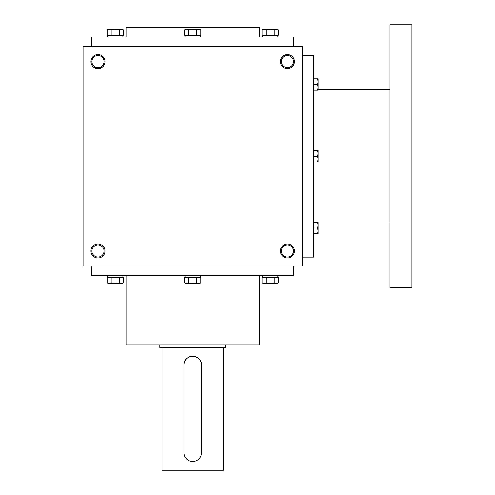 <?xml version="1.0" encoding="UTF-8"?>
<svg xmlns="http://www.w3.org/2000/svg" width="495" height="495" viewBox="0 0 495 495"><rect width="100%" height="100%" fill="white"/><g stroke="black" fill="none" stroke-linecap="round" stroke-linejoin="round"><path stroke-width="0.74" d="M302.309 46.672L83.067 46.672L83.067 265.914L302.309 265.914L302.309 46.672M104.996 251.008A7.017 7.017 0 0 0 94.471 244.932A7.017 7.017 0 0 0 94.471 257.084A7.017 7.017 0 0 0 104.996 251.008M90.962 61.584A7.017 7.017 0 0 1 101.487 55.508A7.017 7.017 0 0 1 101.487 67.66A7.017 7.017 0 0 1 90.962 61.584M294.42 251.008A7.017 7.017 0 0 0 283.895 244.932A7.017 7.017 0 0 0 283.895 257.084A7.017 7.017 0 0 0 294.42 251.008M280.387 61.584A7.017 7.017 0 0 1 290.912 55.508A7.017 7.017 0 0 1 290.912 67.66A7.017 7.017 0 0 1 280.387 61.584M91.841 46.672L91.841 37.026L293.541 37.026L293.541 46.672M126.039 37.026L126.039 27.38L259.337 27.38L259.337 37.026M126.039 275.56L126.039 344.842L259.337 344.842L259.337 275.56M91.841 265.914L91.841 275.56L293.541 275.56L293.541 265.914M281.333 61.584A6.064 6.064 0 0 1 290.435 56.331A6.064 6.064 0 0 1 290.435 66.837A6.064 6.064 0 0 1 281.333 61.584M293.467 251.008A6.064 6.064 0 0 0 284.371 245.755A6.064 6.064 0 0 0 284.371 256.262A6.064 6.064 0 0 0 293.467 251.008M91.909 61.584A6.064 6.064 0 0 1 101.011 56.331A6.064 6.064 0 0 1 101.011 66.837A6.064 6.064 0 0 1 91.909 61.584M104.043 251.008A6.064 6.064 0 0 0 94.941 245.755A6.064 6.064 0 0 0 94.941 256.262A6.064 6.064 0 0 0 104.043 251.008M302.309 55.446L313.712 55.446L313.712 257.146L302.309 257.146M390.004 89.644L318.093 89.644M390.004 24.75L390.004 287.843L411.933 287.843L411.933 24.75L390.004 24.75M317.586 161.995L318.093 159.143L317.586 156.296L318.093 153.444L317.586 150.598L318.093 150.598L318.093 161.995L313.712 161.995M317.586 150.598L313.712 150.598M317.586 156.296L313.712 156.296M317.586 233.764L318.093 230.917L317.586 228.065L318.093 225.213L317.586 222.366L318.093 222.366L318.093 233.764L313.712 233.764M317.586 222.366L313.712 222.366M317.586 228.065L313.712 228.065M317.586 90.226L318.093 87.374L317.586 84.527L318.093 81.675L317.586 78.823L318.093 78.823L318.093 90.226L313.712 90.226M317.586 78.823L313.712 78.823M317.586 84.527L313.712 84.527M184.585 29.762L186.615 29.137L184.585 29.762L184.585 35.275L200.791 35.275L200.791 29.762L198.767 29.137L200.791 29.762M186.615 29.137L198.767 29.137L196.738 29.762L192.691 29.137L188.638 29.762L186.615 29.137M188.638 35.275L188.638 29.762M196.738 35.275L196.738 29.762M185.019 35.275L185.019 37.026M262.053 29.762L264.083 29.137L262.053 29.762L262.053 35.275L278.258 35.275L278.258 29.762L276.235 29.137L278.258 29.762M264.083 29.137L276.235 29.137L274.205 29.762L270.159 29.137L266.106 29.762L264.083 29.137M266.106 35.275L266.106 29.762M274.205 35.275L274.205 29.762M262.48 35.275L262.48 37.026M107.124 29.762L109.148 29.137L107.124 29.762L107.124 35.275L123.323 35.275L123.323 29.762L121.3 29.137L123.323 29.762M109.148 29.137L121.3 29.137L119.276 29.762L115.224 29.137L111.171 29.762L109.148 29.137M111.171 35.275L111.171 29.762M119.276 35.275L119.276 29.762M107.551 35.275L107.551 37.026M196.738 282.831L198.767 283.456L200.791 282.831L200.791 277.318L196.738 277.318L196.738 282.831L192.691 283.456L185.674 283.456L184.585 282.831L186.615 283.456L188.638 282.831L192.691 283.456L199.708 283.456L200.791 282.831M196.738 277.318L184.585 277.318L184.585 282.831M188.638 277.318L188.638 282.831M185.019 277.318L185.019 275.56M274.205 282.831L276.235 283.456L278.258 282.831L278.258 277.318L274.205 277.318L274.205 282.831L270.159 283.456L263.142 283.456L262.053 282.831L264.083 283.456L266.106 282.831L270.159 283.456L277.169 283.456L278.258 282.831M274.205 277.318L262.053 277.318L262.053 282.831M266.106 277.318L266.106 282.831M262.48 277.318L262.48 275.56M119.276 282.831L121.3 283.456L123.323 282.831L123.323 277.318L119.276 277.318L119.276 282.831L115.224 283.456L108.207 283.456L107.124 282.831L109.148 283.456L111.171 282.831L115.224 283.456L122.24 283.456L123.323 282.831M119.276 277.318L107.124 277.318L107.124 282.831M111.171 277.318L111.171 282.831M107.551 277.318L107.551 275.56M201.459 452.708L201.459 365.013A8.768 8.768 0 0 0 192.691 356.245A8.768 8.768 0 0 0 183.917 365.013L183.917 452.708A8.768 8.768 0 0 0 192.691 461.482A8.768 8.768 0 0 0 201.459 452.708L201.292 454.429M225.578 344.842L225.578 347.471L159.805 347.471L159.805 344.842M183.917 365.013C183.373 353.708 201.997 353.684 201.459 365.013M223.381 347.471L223.381 470.25L161.995 470.25L161.995 347.471M390.004 222.942L318.093 222.942M200.364 35.275L200.364 37.026M277.831 35.275L277.831 37.026M122.896 35.275L122.896 37.026M200.364 277.318L200.364 275.56M277.831 277.318L277.831 275.56M122.896 277.318L122.896 275.56"/></g></svg>
